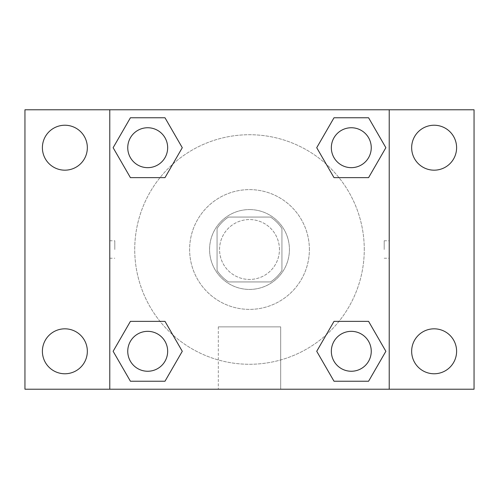 <?xml version="1.0" encoding="UTF-8"?>
<svg xmlns="http://www.w3.org/2000/svg" width="499" height="499" viewBox="0 0 499 499"><rect width="100%" height="100%" fill="white"/><g stroke="black" fill="none" stroke-linecap="round" stroke-linejoin="round"><path stroke-width="0.37" stroke-dasharray="2.5 1.87" d="M279.44 249.5A29.94 29.94 0 0 0 234.53 223.571A29.94 29.94 0 0 0 234.53 275.429A29.94 29.94 0 0 0 279.44 249.5A29.94 29.94 0 0 0 234.53 223.571A29.94 29.94 0 0 0 234.53 275.429A29.94 29.94 0 0 0 279.44 249.5M270.508 281.935L228.492 281.935A38.641 38.641 0 0 1 217.065 270.508L217.065 228.492A38.641 38.641 0 0 1 228.492 217.065L270.508 217.065A38.641 38.641 0 0 1 281.935 228.492L281.935 270.508A38.641 38.641 0 0 1 270.508 281.935L228.492 281.935A38.641 38.641 0 0 1 217.065 270.508L217.065 228.492A38.641 38.641 0 0 1 228.492 217.065L270.508 217.065A38.641 38.641 0 0 1 281.935 228.492L281.935 270.508A38.641 38.641 0 0 1 270.508 281.935M249.5 209.58A39.92 39.92 0 0 1 284.074 269.46A39.92 39.92 0 0 1 214.926 269.46A39.92 39.92 0 0 1 249.5 209.58A39.92 39.92 0 0 0 209.58 249.5A39.92 39.92 0 0 0 249.5 289.42A39.92 39.92 0 0 0 289.42 249.5A39.92 39.92 0 0 0 249.5 209.58M309.38 249.5A59.88 59.88 0 0 0 219.56 197.641A59.88 59.88 0 0 0 219.56 301.359A59.88 59.88 0 0 0 309.38 249.5A59.88 59.88 0 0 0 219.56 197.641A59.88 59.88 0 0 0 219.56 301.359A59.88 59.88 0 0 0 309.38 249.5M64.87 373.77A22.474 22.474 0 0 0 84.331 340.056A22.474 22.474 0 0 0 45.409 340.056A22.474 22.474 0 0 0 64.87 373.77M434.13 373.77A22.474 22.474 0 0 0 453.591 340.056A22.474 22.474 0 0 0 414.669 340.056A22.474 22.474 0 0 0 434.13 373.77M434.13 170.178A22.474 22.474 0 0 0 453.591 136.464A22.474 22.474 0 0 0 414.669 136.464A22.474 22.474 0 0 0 434.13 170.178M64.87 170.178A22.474 22.474 0 0 0 84.331 136.464A22.474 22.474 0 0 0 45.409 136.464A22.474 22.474 0 0 0 64.87 170.178M24.95 109.78L474.05 109.78L474.05 389.22L24.95 389.22L24.95 109.78M109.78 109.78L389.22 109.78L389.22 389.22L109.78 389.22L109.78 109.78L389.22 109.78L389.22 389.22L109.78 389.22L109.78 109.78L109.78 389.22M258.233 109.78L240.768 109.786L258.233 109.78M280.688 389.22L218.312 389.22L280.688 389.22L218.312 389.22L280.688 389.22L280.688 326.864L218.312 326.864L280.688 326.864L218.312 326.864L280.688 326.864L280.688 389.22M364.27 249.5A114.77 114.77 0 0 0 192.115 150.105A114.77 114.77 0 0 0 192.115 348.895A114.77 114.77 0 0 0 364.27 249.5A114.77 114.77 0 0 0 192.115 150.105A114.77 114.77 0 0 0 192.115 348.895A114.77 114.77 0 0 0 364.27 249.5M167.664 351.296A19.96 19.96 0 0 0 137.724 334.012A19.96 19.96 0 0 0 137.724 368.58A19.96 19.96 0 0 0 167.664 351.296A19.96 19.96 0 0 0 137.724 334.012A19.96 19.96 0 0 0 137.724 368.58A19.96 19.96 0 0 0 167.664 351.296A19.96 19.96 0 0 0 137.724 334.012A19.96 19.96 0 0 0 137.724 368.58A19.96 19.96 0 0 0 167.664 351.296M371.256 147.704A19.96 19.96 0 0 0 341.316 130.42A19.96 19.96 0 0 0 341.316 164.988A19.96 19.96 0 0 0 371.256 147.704A19.96 19.96 0 0 0 341.316 130.42A19.96 19.96 0 0 0 341.316 164.988A19.96 19.96 0 0 0 371.256 147.704A19.96 19.96 0 0 0 341.316 130.42A19.96 19.96 0 0 0 341.316 164.988A19.96 19.96 0 0 0 371.256 147.704M167.664 147.704A19.96 19.96 0 0 0 137.724 130.42A19.96 19.96 0 0 0 137.724 164.988A19.96 19.96 0 0 0 167.664 147.704A19.96 19.96 0 0 0 137.724 130.42A19.96 19.96 0 0 0 137.724 164.988A19.96 19.96 0 0 0 167.664 147.704A19.96 19.96 0 0 0 137.724 130.42A19.96 19.96 0 0 0 137.724 164.988A19.96 19.96 0 0 0 167.664 147.704M331.336 351.296A19.96 19.96 0 0 1 361.276 334.012A19.96 19.96 0 0 1 361.276 368.58A19.96 19.96 0 0 1 331.336 351.296A19.96 19.96 0 0 1 361.276 334.012A19.96 19.96 0 0 1 361.276 368.58A19.96 19.96 0 0 1 331.336 351.296M109.78 249.5L109.786 240.768L109.78 249.5M389.22 249.5L389.22 240.768L389.214 249.5M384.193 249.5L384.193 240.768L384.193 249.5M389.22 109.78L389.22 389.22M130.42 381.236L113.13 351.296L130.42 321.356L113.13 351.296L130.42 381.236M164.988 321.356L182.278 351.296L164.988 381.236L182.278 351.296L164.988 321.356M334.012 177.644L316.722 147.704L334.012 117.764L316.722 147.704L334.012 177.644M368.58 117.764L385.87 147.704L368.58 177.644L385.87 147.704L368.58 117.764M130.42 177.644L113.13 147.704L130.42 117.764L113.13 147.704L130.42 177.644M164.988 117.764L182.278 147.704L164.988 177.644L182.278 147.704L164.988 117.764M334.012 381.236L316.722 351.296L334.012 321.356L316.722 351.296L334.012 381.236M368.58 321.356L385.87 351.296L368.58 381.236L385.87 351.296L368.58 321.356M114.807 249.5L114.807 240.768L114.807 249.5M371.256 351.296A19.96 19.96 0 0 0 341.316 334.012A19.96 19.96 0 0 0 341.316 368.58A19.96 19.96 0 0 0 371.256 351.296M384.193 258.233L389.22 258.233M384.193 240.768L389.22 240.768M109.786 240.768L114.807 240.768M109.786 258.233L114.807 258.233M218.312 326.864L218.312 389.22L218.312 326.864"/><path stroke-width="0.75" d="M24.95 109.78L474.05 109.78L474.05 389.22L24.95 389.22L24.95 109.78M434.13 125.23A22.474 22.474 0 0 1 456.604 147.704A22.474 22.474 0 0 1 434.13 170.178A22.474 22.474 0 0 1 411.656 147.704A22.474 22.474 0 0 1 434.13 125.23M434.13 328.822A22.474 22.474 0 0 1 456.604 351.296A22.474 22.474 0 0 1 434.13 373.77A22.474 22.474 0 0 1 411.656 351.296A22.474 22.474 0 0 1 434.13 328.822M64.87 328.822A22.474 22.474 0 0 1 87.344 351.296A22.474 22.474 0 0 1 64.87 373.77A22.474 22.474 0 0 1 42.396 351.296A22.474 22.474 0 0 1 64.87 328.822M64.87 125.23A22.474 22.474 0 0 1 87.344 147.704A22.474 22.474 0 0 1 64.87 170.178A22.474 22.474 0 0 1 42.396 147.704A22.474 22.474 0 0 1 64.87 125.23M130.42 321.356L164.988 321.356L182.278 351.296L164.988 381.236L130.42 381.236L113.13 351.296L130.42 321.356L164.988 321.356L130.42 321.356M334.012 117.764L368.58 117.764L385.87 147.704L368.58 177.644L334.012 177.644L316.722 147.704L334.012 117.764L368.58 117.764L334.012 117.764M109.78 389.22L109.78 109.78M389.22 109.78L389.22 389.22M130.42 117.764L164.988 117.764L182.278 147.704L164.988 177.644L130.42 177.644L113.13 147.704L130.42 117.764L164.988 117.764L130.42 117.764M334.012 321.356L368.58 321.356L385.87 351.296L368.58 381.236L334.012 381.236L316.722 351.296L334.012 321.356L368.58 321.356L334.012 321.356M368.58 381.236L334.012 381.236L368.58 381.236M371.256 351.296A19.96 19.96 0 0 0 341.316 334.012A19.96 19.96 0 0 0 341.316 368.58A19.96 19.96 0 0 0 371.256 351.296M164.988 381.236L130.42 381.236L164.988 381.236M167.664 351.296A19.96 19.96 0 0 0 137.724 334.012A19.96 19.96 0 0 0 137.724 368.58A19.96 19.96 0 0 0 167.664 351.296M368.58 177.644L334.012 177.644L368.58 177.644M371.256 147.704A19.96 19.96 0 0 0 341.316 130.42A19.96 19.96 0 0 0 341.316 164.988A19.96 19.96 0 0 0 371.256 147.704M164.988 177.644L130.42 177.644L164.988 177.644M167.664 147.704A19.96 19.96 0 0 0 137.724 130.42A19.96 19.96 0 0 0 137.724 164.988A19.96 19.96 0 0 0 167.664 147.704"/></g></svg>
